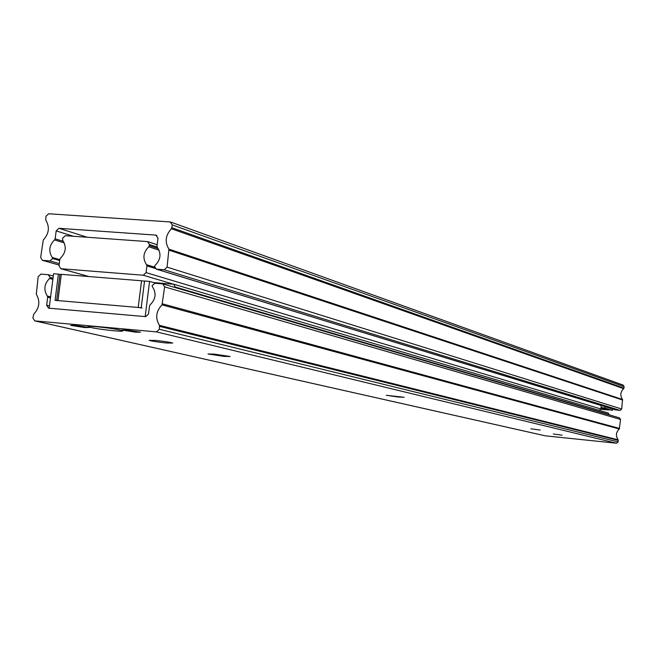 <?xml version="1.0" encoding="UTF-8"?>
<svg xmlns="http://www.w3.org/2000/svg" width="657" height="657" viewBox="0 0 657 657"><rect width="100%" height="100%" fill="white"/><g stroke="black" fill="none" stroke-linecap="round" stroke-linejoin="round"><path stroke-width="0.99" d="M171.461 228.759L172.331 224.924L170.155 221.943L48.684 213.763L45.933 216.334L45.818 220.128C49.891 227.092 49.037 233.711 43.272 239.986L40.652 257.445L42.409 260.328L49.899 260.928L52.634 258.53L52.256 257.478C48.38 251.278 49.127 245.431 54.506 239.928L55.163 238.836L56.182 230.878L58.949 228.299L155.824 235.107L157.984 238.089L156.974 246.219L157.368 247.41C161.458 253.75 160.71 259.729 155.126 265.354L154.461 266.348L156.309 269.132L164.209 269.764L167.083 267.144L168.923 249.159C164.595 241.99 165.441 235.19 171.461 228.759L623.69 388.681L624.142 386.653L623.115 385.084L170.894 222.123M615.363 409.869L620.085 410.37L621.711 409.024L622.516 399.489C619.921 395.604 620.315 391.999 623.69 388.681M64.246 242.893L54.506 239.928M59.803 259.655L52.256 257.478M59.688 260.55L52.634 258.53M612.611 409.024L612.464 410.387L604.859 408.071L605.015 406.691M612.464 410.387L602.412 407.94M601.024 407.504L604.859 408.071M600.941 408.301L606.288 409.286L600.835 409.163M600.81 409.254L608.94 409.976L602.403 407.997M159.051 250.153L148.761 246.786L149.582 244.56L147.423 241.579L65.314 235.691L62.538 238.269L62.776 240.528C66.669 246.736 65.922 252.592 60.526 258.111L59.861 259.203L59.023 265.806L60.805 268.713L143.218 275.226L146.076 272.614L146.913 265.888L146.519 264.697C142.454 258.365 143.201 252.395 148.761 246.786M154.518 267.153L146.519 264.697M599.332 410.354L600.868 408.974L601.245 405.533M175.452 287.626L173.719 284.218L153.615 282.584M609.318 414.887L608.242 412.998L173.99 284.3M164.636 341.5L157.458 340.613M166.5 343.003C157.754 342.092 151.981 341.213 149.188 340.359L155.372 340.408C164.193 341.32 169.982 342.207 172.734 343.061L166.5 343.003M223.963 356.39L208.014 353.992L214.133 354.098L230.122 356.505L223.963 356.39M398.388 397.033L386.3 395.292L404.112 397.288L398.388 397.033M562.162 435.197L553.317 433.981L562.162 435.197M540.169 430.072L530.905 428.791L540.169 430.072M96.686 326.734C90.214 326.176 87.315 326.168 87.997 326.718C92.218 328.065 100.874 329.412 113.973 330.758C120.724 331.342 123.615 331.333 122.645 330.726C118.161 329.379 109.505 328.048 96.686 326.734M75.153 325.363L70.636 325.379L84.597 327.531L89.138 327.523L75.153 325.363M126.62 330.019L121.857 330.028L135.695 332.171L140.499 332.171L126.62 330.019M33.737 314.177L32.875 317.931L34.772 320.887L156.481 331.884L159.364 329.28L159.446 325.355C155.118 318.07 155.972 311.229 162 304.856L164.628 286.887L162.764 283.906L154.888 283.257L152.054 285.696L152.457 286.772C156.547 293.17 155.799 299.165 150.215 304.758L149.533 305.875L148.515 314.038L145.649 316.641L48.536 308.149L46.663 305.209L47.682 297.21L47.312 296.036C43.444 289.786 44.191 283.923 49.571 278.437L50.211 277.468L48.142 274.683L40.931 274.109L38.18 276.663L36.299 294.221C40.364 301.292 39.51 307.952 33.737 314.177M53.012 278.223L50.211 277.468M52.872 279.324L49.571 278.437M50.622 296.865L47.312 296.036M545.244 435.821L616.512 443.229L618.13 441.89L618.13 439.812C615.535 435.887 615.929 432.281 619.305 428.972L620.569 419.47L619.452 417.86L163.043 283.988M149.566 281.41L144.548 281.007L141.214 307.714L55.065 300.348L58.416 274.117L53.587 273.731L49.168 308.215L145.172 316.6L149.566 281.41L156.276 283.364M58.416 274.117L59.968 274.544M138.208 307.46L57.964 300.594L61.315 274.347L141.542 280.769L138.208 307.46L142.068 308.034M56.633 300.627L57.964 300.594M61.315 274.347L59.984 274.421L56.65 300.479M144.532 281.163L141.542 280.769M623.978 388.164L171.978 227.765M622.516 399.489L168.923 249.159M622.68 400.056L169.186 250.21M621.711 409.024L167.083 267.144M620.085 410.37L164.209 269.764M615.724 409.952L156.645 269.181M156.892 235.477L155.824 235.107M87.225 237.259L58.949 228.299M73.37 236.265L56.182 230.878M63.392 241.349L55.163 238.836M59.302 263.597L49.899 260.928M59.122 265.017L42.697 260.369M624.142 386.653L172.331 224.924M155.118 268.401L146.913 265.888M600.868 408.974L146.076 272.614M173.415 284.177L143.218 275.226M89.015 276.564L61.085 268.754M157.097 247.04L149.582 244.56M158.206 248.551L149.443 245.677M609.351 414.6L175.518 287.093M50.49 297.917L47.682 297.21M49.472 305.883L46.663 305.209M620.569 419.47L164.628 286.887M619.592 428.454L162.517 303.863M619.305 428.972L162 304.856M618.13 439.812L159.446 325.355M618.294 440.371L159.717 326.414M618.13 441.89L159.364 329.28M616.512 443.229L156.481 331.884M545.565 435.887L34.92 320.903M615.527 409.919L156.309 269.132M59.114 265.05L42.409 260.328M88.835 276.548L60.805 268.713M157.154 244.741L148.096 241.735M88.473 326.348L87.997 326.718M53.291 276.047L48.634 274.79M545.474 435.878L34.772 320.887"/></g></svg>
